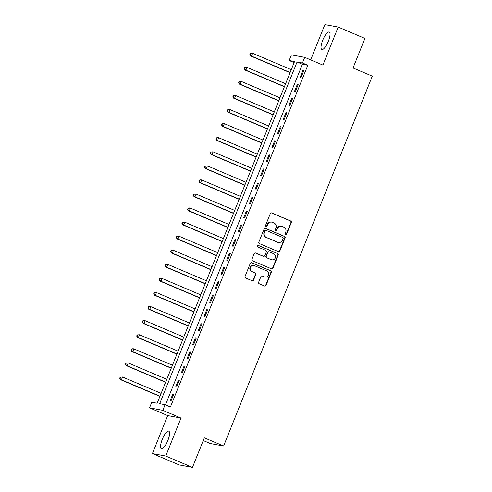 <?xml version="1.0" encoding="UTF-8"?>
<svg xmlns="http://www.w3.org/2000/svg" width="492" height="492" viewBox="0 0 492 492"><rect width="100%" height="100%" fill="white"/><g stroke="black" fill="none" stroke-linecap="round" stroke-linejoin="round"><path stroke-width="0.74" d="M285.532 234.727A0.836 0.799 100.5 0 0 286.578 234.266L291.301 222.525A1.193 1.138 100.5 0 0 290.698 220.976L271.799 212.95A1.193 1.138 100.5 0 0 270.305 213.614L265.582 225.354A0.836 0.799 100.5 0 0 266.166 226.486A0.836 0.799 100.5 0 0 267.051 225.982L267.66 224.457A3.819 3.641 100.5 0 1 272.445 222.347L274.019 223.017A3.819 3.641 100.5 0 1 275.957 227.98L275.348 229.5A0.836 0.799 100.5 0 0 275.926 230.631A0.836 0.799 100.5 0 0 276.818 230.121L277.427 228.602A3.819 3.641 100.5 0 1 282.211 226.492L283.786 227.163A3.819 3.641 100.5 0 1 285.723 232.126L285.108 233.645A0.836 0.799 100.5 0 0 285.532 234.727M285.52 234.721A0.836 0.799 100.5 0 0 286.221 234.198L290.944 222.458A1.193 1.138 100.5 0 0 290.335 220.908L271.436 212.888A1.193 1.138 100.5 0 0 271.387 212.864M265.988 226.431A0.836 0.799 100.5 0 0 266.695 225.914L267.304 224.395L267.66 224.457M275.754 230.576A0.836 0.799 100.5 0 0 276.455 230.053L277.07 228.534L277.427 228.602M167.877 440.42A9.483 2.792 -67 0 0 168.774 431.164A9.483 2.792 -67 0 0 162.268 439.374A9.483 2.792 -67 0 0 161.37 448.624A9.483 2.792 -67 0 0 167.877 440.42M328.33 41.279A9.483 2.792 -67 0 0 329.228 32.023A9.483 2.792 -67 0 0 322.721 40.233A9.483 2.792 -67 0 0 321.823 49.483A9.483 2.792 -67 0 0 328.33 41.279M258.644 282.211A1.193 1.138 100.5 0 0 259.247 283.761L264.548 286.012A1.193 1.138 100.5 0 0 266.043 285.354L271.289 272.31A1.193 1.138 100.5 0 0 270.68 270.76L251.781 262.74A1.193 1.138 100.5 0 0 250.287 263.398L245.047 276.442A1.193 1.138 100.5 0 0 245.649 277.992L252.058 280.711A1.193 1.138 100.5 0 0 253.552 280.053L255.791 274.468A1.193 1.138 100.5 0 0 255.188 272.919L252.009 271.572A3.192 3.044 100.5 0 1 253.786 265.477A3.192 3.044 100.5 0 1 254.389 265.655L266.83 270.938A3.192 3.044 100.5 0 1 265.059 277.033A3.192 3.044 100.5 0 1 264.456 276.848L262.377 275.969A1.193 1.138 100.5 0 0 260.883 276.633L258.644 282.211M165.078 404.707L162.815 410.334L149.519 407.862L151.782 402.228L157.169 403.231L294.542 61.512L289.148 60.51L291.412 54.883L304.714 57.355L302.451 62.988L297.057 61.986L159.685 403.698L165.078 404.707L170.429 406.976L307.795 65.258L302.451 62.988M304.714 57.355L322.9 65.073L338.17 27.072L364.916 38.425L353.035 67.976L372.284 76.149L223.602 446.016L204.346 437.843L192.464 467.4L165.724 456.053L181.001 418.052L162.815 410.334M278.367 251.64A1.193 1.138 100.5 0 0 279.862 250.982L285.102 237.943A1.193 1.138 100.5 0 0 284.499 236.388L265.6 228.368A1.193 1.138 100.5 0 0 264.106 229.032L258.86 242.07A1.193 1.138 100.5 0 0 259.469 243.62L278.367 251.64M278.195 255.127L272.955 268.171A1.193 1.138 100.5 0 1 271.461 268.829L252.562 260.809A1.193 1.138 100.5 0 1 251.953 259.253L254.198 253.675A1.193 1.138 100.5 0 1 255.692 253.017L263.355 256.27A1.193 1.138 100.5 0 0 264.85 255.606L266.338 251.904A1.193 1.138 100.5 0 0 265.735 250.354L257.753 246.972A0.836 0.799 100.5 0 1 258.214 245.373A0.836 0.799 100.5 0 1 258.374 245.422L277.586 253.577A1.193 1.138 100.5 0 1 278.195 255.127L277.839 255.059L272.593 268.103L272.955 268.171M192.464 467.4L179.168 464.928L152.428 453.575L165.724 456.053M338.17 27.072L324.874 24.6L310.686 59.889M307.795 65.258L302.408 64.255L165.478 404.873M302.931 70.399L300.212 77.158L301.11 77.324L303.828 70.565L302.931 70.399L303.755 70.75M297.273 84.476L294.554 91.229L295.452 91.395L298.17 84.642L297.273 84.476L298.097 84.827M291.615 98.548L288.896 105.306L289.794 105.472L292.512 98.714L291.615 98.548L292.439 98.898M285.957 112.625L283.238 119.378L284.136 119.544L286.854 112.791L285.957 112.625L286.781 112.975M280.299 126.696L277.58 133.455L278.478 133.621L281.196 126.862L280.299 126.696L281.123 127.047M274.641 140.774L271.922 147.526L272.82 147.692L275.538 140.94L274.641 140.774L275.465 141.124M268.983 154.845L266.264 161.604L267.162 161.77L269.88 155.011L268.983 154.845L269.807 155.195M263.325 168.922L260.606 175.675L261.504 175.841L264.222 169.088L263.325 168.922L264.149 169.266M257.667 182.993L254.948 189.746L255.852 189.918L258.564 183.159L257.667 182.993L258.491 183.344M252.009 197.064L249.29 203.823L250.194 203.989L252.906 197.237L252.009 197.064L252.833 197.415M246.351 211.142L243.632 217.894L244.536 218.067L247.248 211.308L246.351 211.142L247.175 211.492M240.693 225.213L237.98 231.972L238.878 232.138L241.59 225.385L240.693 225.213L241.517 225.564M235.035 239.29L232.322 246.043L233.22 246.209L235.932 239.456L235.035 239.29L235.859 239.641M229.377 253.362L226.664 260.12L227.562 260.286L230.274 253.528L229.377 253.362L230.201 253.712M223.719 267.439L221.006 274.192L221.904 274.358L224.616 267.605L223.719 267.439L224.543 267.789M218.061 281.51L215.348 288.269L216.246 288.435L218.958 281.676L218.061 281.51L218.885 281.861M212.403 295.587L209.69 302.34L210.588 302.506L213.3 295.753L212.403 295.587L213.227 295.938M206.745 309.659L204.032 316.418L204.93 316.584L207.642 309.825L206.745 309.659L207.575 310.009M201.087 323.736L198.374 330.489L199.272 330.655L201.991 323.902L201.087 323.736L201.917 324.087M195.429 337.807L192.716 344.566L193.614 344.732L196.333 337.973L195.429 337.807L196.259 338.158M189.777 351.885L187.058 358.637L187.956 358.803L190.675 352.051L189.777 351.885L190.601 352.235M184.119 365.956L181.4 372.708L182.298 372.881L185.017 366.122L184.119 365.956L184.943 366.306M178.461 380.027L175.742 386.786L176.64 386.952L179.359 380.199L178.461 380.027L179.285 380.377M172.803 394.104L170.084 400.857L170.982 401.029L173.701 394.27L172.803 394.104L173.627 394.455M203.257 440.555L210.299 443.544L223.602 446.016M181.001 418.052L167.698 415.58L152.428 453.575M167.698 415.58L149.519 407.862M294.099 62.613L289.148 60.51M302.408 64.255L297.057 61.986M281.486 226.277L281.123 226.209A3.819 3.641 100.5 0 0 277.07 228.534M271.719 222.132L271.363 222.064A3.819 3.641 100.5 0 0 267.304 224.395M278.417 251.664A1.193 1.138 100.5 0 0 279.499 250.914L284.745 237.876A1.193 1.138 100.5 0 0 284.136 236.326L265.237 228.3A1.193 1.138 100.5 0 0 265.188 228.282M283.146 238.534A0.836 0.799 100.5 0 0 282.722 237.445L266.129 230.41A0.836 0.799 100.5 0 0 265.083 230.871L264.444 232.47A3.819 3.641 100.5 0 0 266.381 237.433L277.722 242.248A3.819 3.641 100.5 0 0 282.5 240.133L283.146 238.534M265.772 230.342A0.836 0.799 100.5 0 0 264.727 230.803L265.083 230.871M278.441 242.464L278.085 242.396A3.819 3.641 100.5 0 1 277.359 242.181L266.018 237.365A3.819 3.641 100.5 0 1 264.081 232.402L264.727 230.803M271.51 268.847A1.193 1.138 100.5 0 0 272.593 268.103M263.583 256.338L263.22 256.27A1.193 1.138 100.5 0 1 262.999 256.203L255.33 252.95A1.193 1.138 100.5 0 0 255.28 252.931M258.036 245.36L277.586 253.577M271.307 259.641A3.192 3.044 100.5 0 0 275.415 257.568A3.192 3.044 100.5 0 0 273.687 253.731L269.302 251.873A1.193 1.138 100.5 0 0 267.808 252.531L266.32 256.234A1.193 1.138 100.5 0 0 266.928 257.783L270.951 259.579A3.192 3.044 100.5 0 0 271.553 259.758L271.916 259.825M269.075 251.799L268.718 251.738A1.193 1.138 100.5 0 0 267.451 252.464L267.808 252.531M270.951 259.579L266.566 257.716A1.193 1.138 100.5 0 1 265.963 256.166L267.451 252.464M277.839 255.059A1.193 1.138 100.5 0 0 277.23 253.509M265.059 277.033L264.696 276.965A3.192 3.044 100.5 0 1 264.093 276.787L262.021 275.901A1.193 1.138 100.5 0 0 261.972 275.883M253.786 265.477L253.423 265.409A3.192 3.044 100.5 0 0 251.652 271.504L252.009 271.572M252.107 280.729A1.193 1.138 100.5 0 0 253.189 279.985L255.434 274.401A1.193 1.138 100.5 0 0 254.825 272.851L251.652 271.504M264.598 286.03A1.193 1.138 100.5 0 0 265.686 285.286L270.926 272.248A1.193 1.138 100.5 0 0 270.323 270.692L251.424 262.673A1.193 1.138 100.5 0 0 251.375 262.654M291.258 69.679L252.654 53.296L251.523 56.113L250.625 55.947L290.052 72.681M250.2 54.63L250.656 53.505L250.293 53.437L249.844 54.563L251.523 56.113L290.126 72.496M250.293 53.437L252.654 53.296L250.656 53.505M250.625 55.947L249.844 54.563M285.6 83.757L246.996 67.373L245.865 70.19L244.967 70.018L284.394 86.752M244.542 68.702L244.998 67.576L244.635 67.509L244.186 68.634L245.865 70.19L284.468 86.574M244.635 67.509L246.996 67.373L244.998 67.576M244.967 70.018L244.186 68.634M279.942 97.828L241.338 81.444L240.207 84.261L239.309 84.095L278.736 100.829M238.884 82.779L239.34 81.654L238.977 81.586L238.528 82.711L240.207 84.261L278.81 100.645M238.977 81.586L241.338 81.444L239.34 81.654M239.309 84.095L238.528 82.711M274.284 111.905L235.68 95.522L234.549 98.338L233.651 98.166L273.078 114.9M233.226 96.85L233.682 95.725L233.319 95.657L232.87 96.783L234.549 98.338L273.152 114.722M233.319 95.657L235.68 95.522L233.682 95.725M233.651 98.166L232.87 96.783M268.626 125.977L230.022 109.593L228.891 112.41L227.993 112.244L267.42 128.978M227.568 110.928L228.024 109.796L227.661 109.734L227.212 110.86L228.891 112.41L267.494 128.793M227.661 109.734L229.124 109.427L230.022 109.593L228.024 109.796M227.993 112.244L227.212 110.86M262.968 140.054L224.364 123.67L223.233 126.481L222.335 126.315L261.762 143.049M221.91 124.999L222.366 123.873L222.003 123.806L221.554 124.931L223.233 126.481L261.836 142.864M222.003 123.806L224.364 123.67L222.366 123.873M222.335 126.315L221.554 124.931M257.31 154.125L218.706 137.742L217.575 140.558L216.677 140.392L256.104 157.126M216.252 139.076L216.708 137.945L216.345 137.883L215.896 139.008L217.575 140.558L256.178 156.942M216.345 137.883L217.808 137.576L218.706 137.742L216.708 137.945M216.677 140.392L215.896 139.008M251.652 168.202L213.048 151.819L211.917 154.629L211.019 154.463L250.446 171.198M210.594 153.147L211.05 152.022L210.687 151.954L210.238 153.08L211.917 154.629L250.52 171.013M210.687 151.954L213.048 151.819L211.05 152.022M211.019 154.463L210.238 153.08M245.994 182.274L207.39 165.89L206.259 168.707L205.361 168.541L244.788 185.275M204.936 167.218L205.392 166.093L205.029 166.025L204.58 167.157L206.259 168.707L244.862 185.09M205.029 166.025L207.39 165.89L205.392 166.093M205.361 168.541L204.58 167.157M240.336 196.351L201.732 179.967L200.601 182.778L199.703 182.612L239.13 199.346M199.278 181.296L199.734 180.17L199.377 180.103L198.922 181.228L200.601 182.778L239.204 199.162M199.377 180.103L200.834 179.795L201.732 179.967L199.734 180.17M199.703 182.612L198.922 181.228M234.678 210.422L196.074 194.039L194.943 196.855L194.045 196.689L233.479 213.423M193.62 195.367L194.076 194.242L193.719 194.174L193.264 195.299L194.943 196.855L233.546 213.239M193.719 194.174L196.074 194.039L194.076 194.242M194.045 196.689L193.264 195.299M229.026 224.5L190.416 208.116L189.285 210.927L188.387 210.76L227.821 227.495M187.962 209.444L188.418 208.319L188.061 208.251L187.606 209.377L189.285 210.927L227.894 227.31M188.061 208.251L189.518 207.944L190.416 208.116L188.418 208.319M188.387 210.76L187.606 209.377M223.368 238.571L184.758 222.187L183.627 225.004L182.729 224.838L222.163 241.572M182.311 223.516L182.76 222.39L182.403 222.322L181.948 223.448L183.627 225.004L222.236 241.387M182.403 222.322L184.758 222.187L182.76 222.39M182.729 224.838L181.948 223.448M217.71 252.648L179.1 236.258L177.969 239.075L177.071 238.909L216.505 255.643M176.653 237.593L177.102 236.468L176.745 236.4L176.29 237.525L177.969 239.075L216.578 255.459M176.745 236.4L179.1 236.258L177.102 236.468M177.071 238.909L176.29 237.525M212.052 266.719L173.442 250.336L172.311 253.152L171.413 252.98L210.847 269.714M170.995 251.664L171.444 250.539L171.087 250.471L170.632 251.597L172.311 253.152L210.92 269.536M171.087 250.471L173.442 250.336L171.444 250.539M171.413 252.98L170.632 251.597M206.394 280.791L167.784 264.407L166.653 267.224L165.755 267.058L205.189 283.792M165.337 265.742L165.786 264.616L165.429 264.548L164.974 265.674L166.653 267.224L205.262 283.607M165.429 264.548L167.784 264.407L165.786 264.616M165.755 267.058L164.974 265.674M200.736 294.868L162.126 278.484L160.995 281.301L160.097 281.129L199.531 297.863M159.679 279.813L160.128 278.687L159.771 278.62L159.316 279.745L160.995 281.301L199.604 297.685M159.771 278.62L162.126 278.484L160.128 278.687M160.097 281.129L159.316 279.745M195.078 308.939L156.468 292.555L155.337 295.372L154.439 295.206L193.873 311.94M154.021 293.89L154.47 292.765L154.113 292.697L153.658 293.822L155.337 295.372L193.946 311.756M154.113 292.697L156.468 292.555L154.47 292.765M154.439 295.206L153.658 293.822M189.42 323.016L150.816 306.633L149.685 309.45L148.781 309.277L188.215 326.012M148.363 307.961L148.812 306.836L148.455 306.768L148 307.894L149.685 309.45L188.288 325.833M148.455 306.768L150.816 306.633L148.812 306.836M148.781 309.277L148 307.894M183.762 337.088L145.158 320.704L144.027 323.521L143.123 323.355L182.557 340.089M142.705 322.039L143.154 320.907L142.797 320.846L142.342 321.971L144.027 323.521L182.63 339.904M142.797 320.846L144.254 320.538L145.158 320.704L143.154 320.907M143.123 323.355L142.342 321.971M178.104 351.165L139.5 334.781L138.369 337.592L137.465 337.426L176.899 354.16M137.047 336.11L137.496 334.984L137.139 334.917L136.684 336.042L138.369 337.592L176.972 353.976M137.139 334.917L139.5 334.781L137.496 334.984M137.465 337.426L136.684 336.042M172.446 365.236L133.842 348.853L132.711 351.669L131.813 351.503L171.241 368.237M131.389 350.181L131.838 349.056L131.481 348.994L131.026 350.119L132.711 351.669L171.314 368.053M131.481 348.994L132.945 348.687L133.842 348.853L131.838 349.056M131.813 351.503L131.026 350.119M166.788 379.314L128.184 362.93L127.053 365.74L126.155 365.574L165.583 382.309M125.731 364.258L126.186 363.133L125.823 363.065L125.368 364.191L127.053 365.74L165.656 382.124M125.823 363.065L128.184 362.93L126.186 363.133M126.155 365.574L125.368 364.191M161.13 393.385L122.526 377.001L121.395 379.818L120.497 379.652L159.925 396.386M120.073 378.33L120.528 377.204L120.165 377.136L119.716 378.268L121.395 379.818L159.998 396.201M120.165 377.136L122.526 377.001L120.528 377.204M120.497 379.652L119.716 378.268M286.221 234.198L286.578 234.266M266.695 225.914L267.051 225.982M276.455 230.053L276.818 230.121M271.436 212.888L271.799 212.95M290.335 220.908L290.698 220.976M290.944 222.458L291.301 222.525M265.237 228.3L265.6 228.368M284.136 236.326L284.499 236.388M284.745 237.876L285.102 237.943M279.499 250.914L279.862 250.982M264.081 232.402L264.444 232.47M266.018 237.365L266.381 237.433M277.359 242.181L277.722 242.248M255.33 252.95L255.692 253.017M262.999 256.203L263.355 256.27M258.054 245.36L258.374 245.422M265.963 256.166L266.32 256.234M266.566 257.716L266.928 257.783M262.021 275.901L262.377 275.969M264.093 276.787L264.456 276.848M254.825 272.851L255.188 272.919M255.434 274.401L255.791 274.468M253.189 279.985L253.552 280.053M251.424 262.673L251.781 262.74M270.323 270.692L270.68 270.76M270.926 272.248L271.289 272.31M265.686 285.286L266.043 285.354M265.612 230.293L265.975 230.361"/></g></svg>
